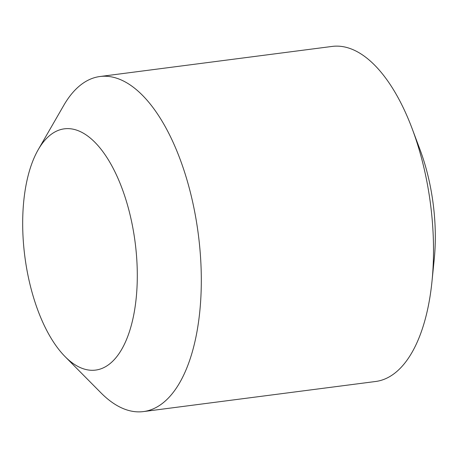 <?xml version="1.0" encoding="UTF-8"?>
<svg xmlns="http://www.w3.org/2000/svg" width="458" height="458" viewBox="0 0 458 458"><rect width="100%" height="100%" fill="white"/><g stroke="black" fill="none" stroke-linecap="round" stroke-linejoin="round"><path stroke-width="0.69" d="M412.2 128.784L419.969 149.508A121.633 55.601 -97.4 0 1 435.1 226.418A121.633 55.601 82.6 0 1 434.213 259.44L431.98 281.464A168.939 77.219 82.6 0 0 433.211 235.601A168.939 77.219 -97.4 0 0 412.2 128.784A168.939 77.219 -97.4 0 0 332.21 46.418L100.004 76.509A168.939 77.219 -97.4 0 0 63.731 105.426L38.243 149.646A121.633 55.601 -97.4 0 0 22.9 233.866A121.633 55.601 82.6 0 0 65.065 356.599L100.978 392.861A168.939 77.219 82.6 0 0 143.423 411.582A168.939 77.219 82.6 0 0 201.005 265.692A168.939 77.219 -97.4 0 0 100.004 76.509M431.98 281.464A168.939 77.219 82.6 0 1 375.629 381.491L143.423 411.582M38.243 149.646A121.633 55.601 -97.4 0 1 98.751 146.474A121.633 55.601 -97.4 0 1 137.079 265.039A121.633 55.601 82.6 0 1 65.065 356.599"/></g></svg>
